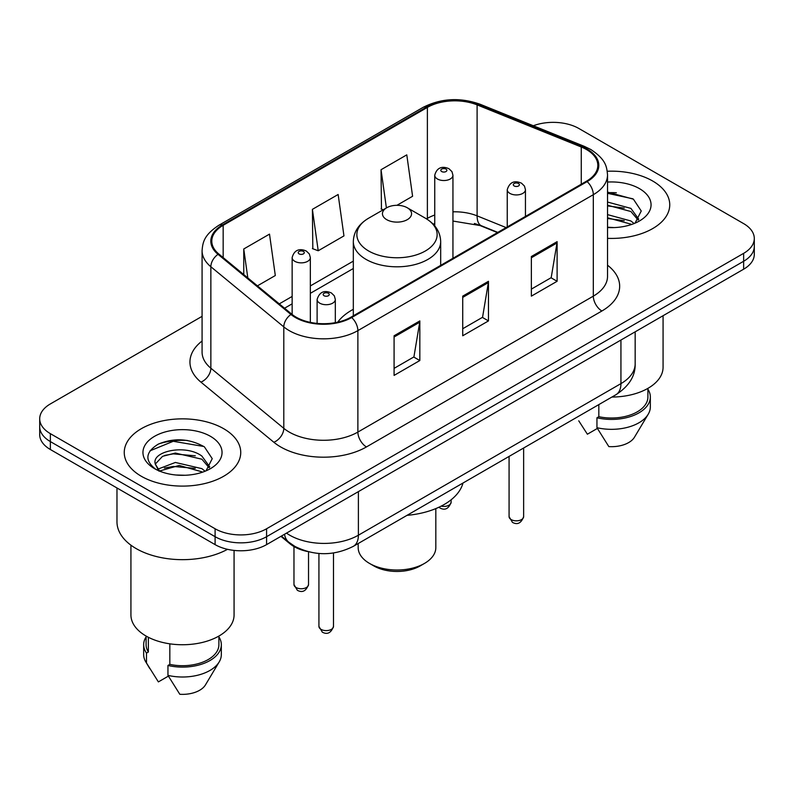<?xml version="1.0" encoding="UTF-8"?>
<svg xmlns="http://www.w3.org/2000/svg" width="794" height="794" viewBox="0 0 794 794"><rect width="100%" height="100%" fill="white"/><g stroke="black" fill="none" stroke-linecap="round" stroke-linejoin="round"><path stroke-width="1.19" d="M353.32 309.313A64.314 37.129 0 0 0 337.718 322.166M497.461 232.592L478.742 225.02A48.533 28.018 0 0 0 474.405 223.461M307.347 551.483A36.405 21.021 180 0 1 289.979 543.791L280.937 536.337M187.354 440.452A48.533 28.018 0 0 0 158.939 443.836M616.362 192.763A48.533 28.018 0 0 0 607.529 192.724M202.083 316.34L50.359 403.938A36.405 21.021 0 0 0 39.7 418.795L39.7 434.646A36.405 21.021 0 0 0 50.359 449.513L215.105 544.624A36.405 21.021 0 0 0 266.586 544.624L743.641 269.196A36.405 21.021 0 0 0 754.3 254.328L754.3 246.408A36.405 21.021 0 0 1 743.641 261.266A36.405 21.021 0 0 0 754.3 246.408L754.3 238.478A36.405 21.021 0 0 0 743.641 223.62L578.895 128.509A36.405 21.021 0 0 0 533.32 125.75M39.7 418.795A36.405 21.021 0 0 0 50.359 433.653L215.105 528.764A36.405 21.021 0 0 0 266.586 528.764L266.586 536.694L743.641 261.266L266.586 536.694A36.405 21.021 0 0 1 215.105 536.694A36.405 21.021 0 0 0 266.586 536.694L266.586 544.624M50.359 433.653L50.359 441.583L215.105 536.694L50.359 441.583A36.405 21.021 0 0 1 39.7 426.725A36.405 21.021 0 0 0 50.359 441.583L50.359 449.513M652.688 181.022A58.24 33.626 0 0 0 607.261 171.256A58.24 33.626 0 0 1 652.688 181.022A58.24 33.626 0 0 1 669.749 204.792A58.24 33.626 0 0 0 652.688 181.022M223.68 428.7A58.24 33.626 0 0 0 160.209 421.416A58.24 33.626 0 0 0 124.251 452.481A58.24 33.626 0 0 0 141.312 476.261A58.24 33.626 0 0 0 204.783 483.546A58.24 33.626 0 0 0 240.741 452.481A58.24 33.626 0 0 0 223.68 428.7A58.24 33.626 0 0 0 160.209 421.416A58.24 33.626 0 0 0 124.251 452.481A58.24 33.626 0 0 0 141.312 476.261A58.24 33.626 0 0 0 204.783 483.546A58.24 33.626 0 0 0 240.741 452.481A58.24 33.626 0 0 0 223.68 428.7M586.448 149.51A38.827 22.421 180 0 1 597.822 165.36A38.827 22.421 180 0 1 586.448 181.211L351.008 317.143A38.827 22.421 180 0 1 291.745 314.146L218.816 254.011A38.827 22.421 180 0 1 211.79 241.158A38.827 22.421 180 0 1 223.164 225.307L427.38 107.398A38.827 22.421 180 0 1 477.105 104.887L581.268 146.999A38.827 22.421 180 0 1 586.448 149.51M587.133 149.113A39.799 22.976 0 0 0 581.823 146.543L477.66 104.431A39.799 22.976 0 0 0 426.686 107.001L222.479 224.91A39.799 22.976 0 0 0 218.022 254.338L290.951 314.474A39.799 22.976 0 0 0 351.692 317.54L587.133 181.608A39.799 22.976 0 0 0 587.133 149.113M394.082 335.773L394.082 375.403L419.828 360.536L419.828 320.915L394.082 335.773M394.082 368.366L413.912 356.923L419.718 322.225A9.707 5.608 -120 0 0 419.828 320.915M413.734 357.022L419.828 360.536M531.365 256.512L531.365 296.142L557.11 281.284L557.11 241.654L531.365 256.512M531.365 289.115L551.195 277.662L557.001 242.964A9.707 5.608 -120 0 0 557.11 241.654M551.016 277.761L557.11 281.284M462.723 296.142L462.723 335.773L488.469 320.915L488.469 281.284L462.723 296.142M462.723 328.736L482.553 317.292L488.36 282.595A9.707 5.608 -120 0 0 488.469 281.284M482.375 317.392L488.469 320.915M607.529 238.349A58.24 33.626 0 0 0 669.749 204.792A58.24 33.626 0 0 1 607.529 238.349M266.586 528.764L743.641 253.346A36.405 21.021 0 0 0 754.3 238.478M396.94 205.309L412.592 196.267L406.786 154.86L381.041 169.727L381.457 209.11M257.425 285.85L275.31 275.528L269.503 234.121L243.758 248.979L243.758 274.585M312.399 209.348L318.215 250.765L343.951 235.897L338.145 194.49L312.399 209.348L312.816 248.74M318.215 250.765L312.399 248.591M383.224 209.775L381.041 208.961M381.041 169.727L386.4 207.939M243.758 248.979L247.817 277.93M611.906 397.05A51.57 29.775 0 0 0 663.069 367.275L663.069 315.704M607.529 227.203L614.119 227.59M607.529 214.618L630.902 220.97L634.108 223.541M607.529 217.774L630.902 224.116M607.529 202.033L630.902 208.385L638.783 219.273M607.529 205.229L630.902 211.522L638.158 220.087M607.529 227.521A39.561 22.847 0 0 0 639.478 220.95A39.561 22.847 0 0 0 639.478 188.644A39.561 22.847 0 0 0 607.529 182.064M635.041 223.154L641.244 210.986L633.404 199.175L607.529 192.088M578.747 420.82L587.381 434.209L597.386 428.432M598.825 404.603L598.825 416.701A36.405 21.021 0 0 0 647.904 397L647.904 388.365M598.825 416.701L596.949 417.783L596.949 427.698L608.829 446.595A24.267 14.014 0 0 0 634.446 437.246L648.212 414.23A38.827 22.421 0 0 0 650.336 406.905L650.336 397A38.827 22.421 0 0 0 647.904 389.199M596.949 427.698A38.827 22.421 0 0 0 648.212 414.23M596.949 417.783A38.827 22.421 0 0 0 650.336 397M607.529 193.309L632.868 198.808M607.529 205.894L624.302 208.117M607.529 218.479L624.263 220.692M358.173 543.543L358.173 547.592A38.827 22.421 0 0 0 369.547 563.442L373.835 565.924A32.762 18.917 0 0 0 420.165 565.924L424.453 563.442A38.827 22.421 0 0 0 435.827 547.592L435.827 508.587M373.835 565.924L369.547 563.442A38.827 22.421 0 0 0 424.453 563.442M386.708 219.66A14.56 8.406 0 0 0 407.292 219.66A14.56 8.406 0 0 0 407.292 207.77L425.376 218.201A40.127 23.165 0 0 1 425.376 250.973A40.127 23.165 0 0 1 368.624 250.973A40.127 23.165 0 0 1 368.624 218.201C358.739 224.077 353.638 231.868 353.32 241.594A43.68 25.219 0 0 0 366.113 259.43A43.68 25.219 0 0 0 413.714 264.888A43.68 25.219 0 0 0 440.68 241.594C440.362 231.868 435.261 224.077 425.376 218.201L407.292 207.77A14.56 8.406 0 0 0 386.708 207.77A14.56 8.406 0 0 0 386.708 219.66M407.004 515.346A66.736 38.529 0 0 0 462.981 483.03M116.976 487.963L116.976 521.837A65.525 37.834 0 0 0 136.161 548.585A65.525 37.834 0 0 0 227.521 549.319M130.931 545.17L130.931 614.963A51.57 29.775 0 0 0 146.027 636.014A51.57 29.775 0 0 0 202.232 642.475A51.57 29.775 0 0 0 234.071 614.963L234.071 550.411M175.871 475.001L185.111 475.269M157.728 469.194L175.395 462.455L201.894 468.649L205.1 471.229M159.028 471.16L179.196 465.453L201.894 471.805M155.068 462.545L155.197 463.934L159.604 471.11M155.108 463.309C152.299 451.151 185.687 443.965 201.894 456.074L209.775 466.951M155.237 464.123L162.552 456.332L175.345 453.056L201.894 459.21L209.15 467.775M206.033 470.842L212.236 458.674L204.395 446.853C189.359 438.487 173.965 437.593 158.224 444.174C145.312 452.153 144.498 460.53 155.793 469.314L155.932 469.403M210.47 436.333A39.561 22.847 0 0 0 154.522 436.333A39.561 22.847 0 0 0 154.522 468.629A39.561 22.847 0 0 0 210.47 468.629A39.561 22.847 0 0 0 210.47 436.333M146.096 636.054L146.096 644.688A36.405 21.021 0 0 0 148.369 652.003L148.369 637.284M146.096 636.887A38.827 22.421 0 0 0 143.664 644.688L143.664 654.593A38.827 22.421 0 0 0 145.788 661.908A38.827 22.421 0 0 0 146.493 663L158.373 681.897L168.378 676.121M146.493 663L146.493 653.085L148.369 652.003M143.664 644.688A38.827 22.421 0 0 0 146.493 653.085M158.959 471.13L155.197 463.934M169.827 643.825L169.827 664.389A36.405 21.021 0 0 0 218.896 644.688L218.896 636.054M169.827 664.389L167.951 665.471L167.951 675.376L179.821 694.284A24.267 14.014 0 0 0 205.438 684.924L219.204 661.908A38.827 22.421 0 0 0 221.328 654.593L221.328 644.688A38.827 22.421 0 0 0 218.896 636.887M167.951 675.376A38.827 22.421 0 0 0 219.204 661.908M167.951 665.471A38.827 22.421 0 0 0 221.328 644.688M150.006 450.823L173.241 441.285L203.86 446.496M164.517 455.458L173.241 453.87L195.294 455.806M164.418 468.063L173.241 466.455L195.255 468.371M157.569 468.996L158.244 468.688M289.979 543.126L289.979 543.791M286.485 533.131A48.533 28.018 0 0 0 289.75 535.206A48.533 28.018 0 0 0 358.392 535.206L620.938 383.621A48.533 28.018 0 0 0 635.16 363.811C635.518 375.85 629.096 386.162 615.916 394.737L353.36 546.322A24.267 14.014 60 0 0 358.392 535.206L358.392 491.615M620.938 340.031L620.938 383.621A24.267 14.014 60 0 1 615.916 394.737M284.52 534.263A24.267 16.227 129.5 0 0 288.748 542.153L281.384 536.079M743.641 269.196L743.641 253.346M215.105 544.624L215.105 528.764M607.529 265.216A60.672 35.025 180 0 1 601.892 311L366.451 446.933A12.138 7.007 60 0 1 357.876 432.075L593.317 296.142A48.533 28.018 0 0 0 607.529 276.332L607.529 174.879A48.533 28.018 180 0 1 593.317 194.689A12.138 7.007 -120 0 0 587.133 181.608M366.451 446.933A60.672 35.025 180 0 1 280.649 446.933A60.672 35.025 180 0 1 273.851 442.258L200.922 382.122A60.672 35.025 180 0 1 202.083 341.013M289.234 432.075A48.533 28.018 0 0 0 357.876 432.075L357.876 330.622A48.533 28.018 180 0 1 283.795 326.88L210.857 266.744A48.533 28.018 180 0 1 202.083 250.666L202.083 352.119A48.533 28.018 0 0 0 210.857 368.198L283.795 428.333A48.533 28.018 0 0 0 289.234 432.075M607.529 174.879C606.745 166.532 605.971 159.594 590.805 149.5L584.424 146.404A12.138 5.687 112 0 0 581.823 146.543M584.424 146.404L480.261 104.302C460.163 97.186 441.077 98.218 423.023 107.398A12.138 7.007 60 0 1 426.686 107.001M222.479 224.91A12.138 7.007 -120 0 0 218.816 225.298C204.098 234.945 202.758 242.21 202.083 250.666M218.022 254.338A12.138 8.119 129.5 0 0 210.857 266.744L210.857 368.198A12.138 8.119 -50.5 0 1 200.922 382.122M480.261 104.302A12.138 5.687 112 0 0 477.66 104.431M290.951 314.474A12.138 8.119 129.5 0 0 283.795 326.88L283.795 428.333A12.138 8.119 -50.5 0 1 273.851 442.258M351.692 317.54A12.138 7.007 60 0 1 357.876 330.622L593.317 194.689L593.317 296.142A12.138 7.007 60 0 0 601.892 311M223.164 225.307L223.164 257.603M581.268 146.999L581.268 184.208M477.105 104.887L477.105 215.859A38.827 22.421 0 0 0 452.947 211.829M506.125 227.59L477.105 215.859A21.845 10.233 -68 0 0 481.442 225.774L452.947 221.05M434.745 215.035A38.827 22.421 0 0 0 427.38 218.37L426.497 218.876M427.38 107.398L427.38 218.37A21.845 12.615 60 0 1 427.351 219.422M353.32 261.127L310.345 285.929M292.142 296.44L279.28 303.874M462.723 297.403L488.36 282.595M531.365 257.772L557.001 242.964M394.082 337.023L419.718 322.225M523.633 516.636C521.231 523.186 517.509 525.102 512.458 522.383L509.073 516.636A7.285 4.208 0 0 0 511.197 519.604A7.285 4.208 0 0 0 519.137 520.517A7.285 4.208 0 0 0 523.633 516.636L523.633 448.014M509.917 193.399A9.101 5.25 180 0 1 507.247 189.687C509.579 182.223 514.333 180.059 521.529 183.196L524.467 186.074L525.449 189.687A9.101 5.25 180 0 1 519.832 194.54A9.101 5.25 180 0 1 509.917 193.399M518.492 183.493A3.037 1.747 0 0 0 514.204 183.493A3.037 1.747 0 0 0 514.204 185.975A3.037 1.747 0 0 0 518.492 185.975A3.037 1.747 0 0 0 518.492 183.493M333.49 626.406C331.098 632.957 327.376 634.872 322.324 632.163L318.93 626.406A7.285 4.208 0 0 0 321.064 629.384A7.285 4.208 0 0 0 329.004 630.287A7.285 4.208 0 0 0 333.49 626.406L333.49 552.991M319.784 303.179A9.101 5.25 180 0 1 317.114 299.457C319.436 291.993 324.2 289.83 331.396 292.966L334.334 295.844L335.316 299.457A9.101 5.25 180 0 1 329.699 304.31A9.101 5.25 180 0 1 319.784 303.179M328.359 293.264A3.037 1.747 0 0 0 324.071 293.264A3.037 1.747 0 0 0 324.071 295.745A3.037 1.747 0 0 0 328.359 295.745A3.037 1.747 0 0 0 328.359 293.264M441.176 506.135A7.285 4.208 0 0 0 451.131 502.215C448.729 508.765 445.007 510.681 439.955 507.971L438.913 507.237M452.947 258.288L452.947 175.266A9.101 5.25 180 0 1 447.33 180.129A9.101 5.25 180 0 1 437.415 178.987A9.101 5.25 180 0 1 434.745 175.266L434.745 225.923M441.702 171.554A3.037 1.747 0 0 0 445.99 171.554A3.037 1.747 0 0 0 445.99 169.082A3.037 1.747 0 0 0 441.702 169.082A3.037 1.747 0 0 0 441.702 171.554M296.093 587.52A7.285 4.208 0 0 0 304.033 588.433A7.285 4.208 0 0 0 308.529 584.553C306.127 591.093 302.405 593.019 297.353 590.299L293.969 584.553A7.285 4.208 0 0 0 296.093 587.52M310.345 322.374L310.345 257.603A9.101 5.25 180 0 1 304.727 262.457A9.101 5.25 180 0 1 294.812 261.315A9.101 5.25 180 0 1 292.142 257.603L292.142 314.474M299.1 253.882A3.037 1.747 0 0 0 303.387 253.882A3.037 1.747 0 0 0 303.387 251.41A3.037 1.747 0 0 0 299.1 251.41A3.037 1.747 0 0 0 299.1 253.882M353.36 546.322C333.837 556.128 314.305 556.128 294.773 546.322L288.748 542.153M635.16 363.811L635.16 331.823M423.023 107.398L218.816 225.298M434.745 223.6L433.067 224.077M353.32 268.511L310.345 293.323M292.142 303.834L284.55 308.211M497.808 232.394L481.442 225.774M440.68 265.375L440.68 241.594M353.32 315.813L353.32 241.594M386.708 207.77L368.624 218.201M149.738 668.508L145.788 661.908M509.073 516.636L509.073 456.421M507.247 226.945L507.247 189.687M525.449 216.434L525.449 189.687M318.93 626.406L318.93 553.478M317.114 323.396L317.114 299.457M335.316 322.662L335.316 299.457M451.131 502.215L451.131 499.793M452.947 175.266L451.965 171.653L449.027 168.775C445.285 166.978 437.444 165.112 434.745 175.266M308.529 584.553L308.529 551.79M310.345 257.603L309.362 253.991L306.424 251.112C302.683 249.316 294.842 247.44 292.142 257.603M293.969 584.553L293.969 546.54"/></g></svg>
